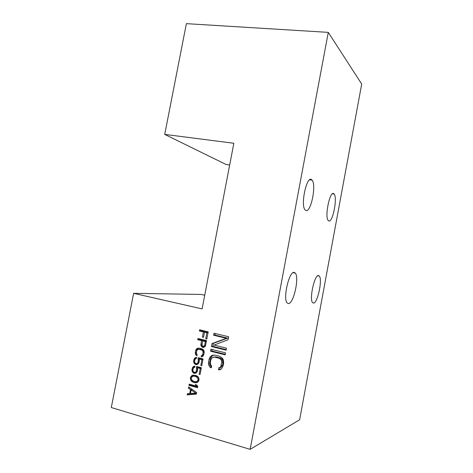 <?xml version="1.0" encoding="UTF-8"?>
<svg xmlns="http://www.w3.org/2000/svg" width="473" height="473" viewBox="0 0 473 473"><rect width="100%" height="100%" fill="white"/><g stroke="black" fill="none" stroke-linecap="round" stroke-linejoin="round"><path stroke-width="0.71" d="M226.082 350.18L211.455 346.549L212.028 343.552L226.366 338.313L213.613 335.233L213.991 333.24L228.63 336.752L228.057 339.774L213.997 345.083L226.461 348.163L226.082 350.18M215.209 333.53L214.913 335.073L227.619 338.136L213.335 343.351L212.767 346.337L211.455 346.549M212.767 346.337L226.177 349.659M233.839 143.266L202.107 308.91L133.634 293.331L111.297 407.543L250.158 449.35L328.286 32.377L186.386 23.65L164.728 134.391L233.839 143.266M203.39 331.94L199.37 330.97L199.6 329.782L208.209 331.851L206.837 339.011L205.737 338.739L206.872 332.779L204.49 332.206L203.502 337.361L202.403 337.095L203.39 331.94L204.732 331.792L204.655 332.182M203.697 347.401L201.865 346.945L200.848 345.237L201.539 340.625L197.702 339.679L197.933 338.491L206.535 340.601L205.247 346.331L203.697 347.401M196.928 355.696L196.059 355.264L195.266 353.402L195.615 350.576L196.508 348.932L197.389 348.323L199.145 348.14L201.888 348.826L203.425 349.837L204.005 350.818L204.212 352.752L202.976 356.199L202.089 356.808L201.137 356.772L201.362 355.578L201.953 355.519L202.769 354.265L203.112 352.474L202.828 350.942L201.658 350.02L198.914 349.328L197.525 349.6L196.709 350.854L196.401 353.479L197.158 354.508L196.928 355.696M198.4 360.036L198.004 359.102L198.27 357.706L203.035 358.93L201.74 365.712L200.818 365.475L201.924 359.693L198.991 358.936L199.352 360.077L199.115 362.312L198.004 364.115L197.158 364.517L195.438 364.488L193.989 363.069L193.64 360.893L194.243 358.759L194.977 357.907L196.626 357.286L196.396 358.481L195.113 359.19L194.551 361.13L194.835 362.661L195.81 363.542L196.762 363.583L197.868 362.826L198.4 360.036L199.287 359.858M196.727 368.798L196.33 367.858L196.597 366.463L201.356 367.71L200.061 374.498L199.145 374.255L200.25 368.467L197.318 367.698L197.679 368.839L197.442 371.08L196.33 372.878L195.485 373.28L193.764 373.244L192.316 371.813L191.967 369.632L192.57 367.497L193.303 366.646L194.953 366.031L194.722 367.225L193.439 367.935L192.878 369.874L193.155 371.411L194.137 372.298L195.089 372.34L196.189 371.589L196.727 368.798L197.602 368.597M190.406 377.779L191.553 375.793L193.019 375.136L196.2 375.568L197.584 376.36L198.678 377.702L198.991 380.097L198.577 381.244L197.176 382.545L194.823 382.752L191.802 381.51L190.359 379.027L190.406 377.779L191.524 377.501M197.543 387.694L188.964 385.341L189.188 384.147L196.301 386.092L195.248 384.543L196.715 384.945L197.767 386.494L197.543 387.694M196.626 392.501L196.319 394.098L187.131 394.902L187.361 393.707L189.691 393.518L190.459 389.527L188.425 388.132L188.656 386.938L196.626 392.501M225.189 354.88L210.568 351.214L210.946 349.216L225.568 352.864L225.189 354.88M211.668 365.848L211.283 367.852L209.799 367.113L208.457 363.962L209.042 359.214L210.538 356.447L212.028 355.424L215.008 355.128L219.673 356.305L222.292 358.026L223.291 359.687L223.658 362.951L223.085 365.978L221.565 368.769L220.057 369.785L218.431 369.715L218.816 367.698L219.815 367.604L220.637 366.758L221.778 362.472L221.287 359.882L219.289 358.321L214.624 357.133L212.265 357.588L210.893 359.687L210.319 362.69L210.804 365.268L211.668 365.848M133.634 293.331L201.078 294.437L204.726 295.235M250.158 449.35L299.628 419.758L361.703 84.052L328.286 32.377M229.683 164.976L226.011 164.462L164.728 134.391M333.743 193.658L334.133 194.025C337.722 197.856 332.596 223.286 328.694 220.885L328.185 220.459C324.472 216.717 329.971 190.335 333.743 193.658M311.536 179.622L312.097 180.148C316.632 185.067 310.761 213.406 305.783 210.444L305.044 209.835C300.343 205.01 306.729 175.489 311.536 179.622M294.206 272.418L295.282 273.081C299.533 277.385 293.538 304.104 288.388 303.565L287.123 302.903C282.694 298.658 289.24 270.751 294.206 272.418M318.554 275.588L319.305 276.061C322.704 279.454 317.513 303.571 313.463 303.069L312.576 302.602C309.058 299.267 314.646 274.198 318.554 275.588M200.871 330.089L200.729 330.828L199.37 330.97M200.729 330.828L204.732 331.792M206.92 338.585L205.737 338.739M208.055 332.643L206.872 332.779M208.067 332.596L205.826 332.052L204.49 332.206M203.579 336.947L202.403 337.095M203.798 347.353L203.106 347.466M202.686 346.07L203.721 347.064L202.373 347.283M203.721 347.064L204.165 347.176M203.213 346.733L201.865 346.945M202.527 345.964L201.244 346.165M201.959 345.065L200.848 345.237M202.036 344.019L200.854 344.196M199.204 338.804L199.068 339.496L202.887 340.436L201.539 340.625M202.887 340.436L202.805 340.867M199.068 339.496L197.702 339.679M205.424 345.887L203.922 346.206L204.667 345.349L205.388 341.571L202.633 340.891L201.983 345.308L202.787 346.135L203.922 346.206M202.633 340.891L203.981 340.708L206.399 341.299M206.376 341.429L205.388 341.571M205.654 345.195L204.667 345.349M205.483 345.728L204.366 345.905M197.046 355.087L196.059 355.264M196.62 354.082L195.479 354.289M196.39 353.201L195.266 353.402M196.461 352.154L195.278 352.361M196.934 350.357L195.615 350.576M198.719 348.122L197.359 349.405L195.988 349.63M197.359 349.405L197.117 350.032M197.874 348.707L196.508 348.932M198.625 348.122L197.389 348.323M202.71 355.377L202.491 356.512L201.137 356.772M203.804 354.715L203.301 355.264L201.953 355.519M203.78 354.762L202.432 355.016M203.969 354.046L202.769 354.265M204.218 352.273L203.112 352.474M204.159 351.439L203.083 351.628M203.964 350.741L202.828 350.942M203.626 350.186L202.355 350.404M198.146 349.346L200.274 349.104L203.012 349.789L201.658 350.02M203.012 349.789L203.585 350.109M200.274 349.104L198.914 349.328M199.523 358.031L199.37 358.83L198.004 359.102M201.829 365.251L200.818 365.475M202.929 359.492L201.924 359.693M202.958 359.338L200.357 358.67L198.991 358.936M197.353 364.429L196.171 364.677M196.035 363.601L196.815 364.198L195.438 364.488M196.815 364.198L197.478 364.37M195.934 363.571L194.604 363.855M195.006 362.856L193.989 363.069M194.574 361.744L193.634 361.934M194.634 360.692L193.64 360.893M194.982 359.486L193.871 359.705M196.579 357.535L195.621 358.493L194.243 358.759M196.354 357.641L194.977 357.907M196.614 357.346L195.822 357.499M198.885 362.903L196.762 363.583M198.755 363.039L197.389 363.323M199.009 362.584L197.868 362.826M199.204 361.869L198.199 362.076M199.346 360.692L198.429 360.881M197.85 366.794L197.702 367.545L196.33 367.858M200.156 374.007L199.145 374.255M201.256 368.236L200.25 368.467M201.291 368.071L198.69 367.391L197.318 367.698M194.462 372.381L195.863 373.102L194.492 373.439M195.148 372.907L193.764 373.244M194.172 372.304L192.931 372.6M193.303 371.577L192.316 371.813M192.901 370.46L191.961 370.672M192.966 369.407L191.967 369.632M193.327 368.189L192.198 368.437M194.911 366.232L193.96 367.19L192.57 367.497M193.96 367.19L193.824 367.533M194.693 366.339L193.303 366.646M194.947 366.067L194.149 366.238M197.229 371.612L195.089 372.34M197.087 371.76L195.71 372.085M197.347 371.311L196.189 371.589M197.531 370.601L196.526 370.838M197.673 369.431L196.756 369.644M193.463 375.095L192.215 376.289L190.82 376.638M192.215 376.289L192.079 376.679M192.949 375.444L191.553 375.793M193.049 375.136L192.215 375.337M197.223 382.509L196.366 382.746M193.427 381.297L197.158 382.421L195.775 382.799M196.206 382.373L194.823 382.752M194.574 381.93L193.179 382.302M193.699 381.48L192.31 381.853M193.126 381.155L191.802 381.51M192.286 380.611L191.145 380.913M191.683 379.914L190.72 380.168M191.311 378.778L190.359 379.027M193.416 376.076L191.689 377.082L191.317 378.028L191.559 379.766L193.558 381.356L195.97 381.8L197.702 380.8L198.075 379.849L197.832 378.104L195.822 376.514L193.416 376.076L194.799 375.733L197.525 376.319M198.755 380.765L195.97 381.8M197.206 376.165L195.822 376.514M196.886 377.011L197.992 376.727M198.731 377.868L197.832 378.104M198.95 378.571L198.081 378.802M199.009 379.6L198.075 379.849M198.849 380.487L197.702 380.8M198.595 380.925L197.217 381.297M195.928 375.828L194.545 376.171M190.453 384.496L190.365 384.957L188.964 385.341M190.365 384.957L197.684 386.955M197.306 385.808L196.301 386.092M188.715 393.595L188.544 394.47L187.131 394.902M188.544 394.47L196.378 393.784M190.507 393.27L189.691 393.518M191.807 389.137L190.459 389.527M191.849 389.167L191.736 389.758M189.803 387.736L188.425 388.132M190.459 393.524L195.739 393.098L191.145 389.929L190.459 393.524M196.555 392.844L195.739 393.098M192.416 389.557L191.145 389.929M214.913 335.073L213.613 335.233M226.366 338.313L227.619 338.136M213.335 343.351L212.028 343.552M212.158 349.517L211.88 350.978L210.568 351.214M211.88 350.978L225.29 354.336M213.684 355.081L211.857 356.187L210.367 358.942L209.787 363.672L211.124 366.806L209.799 367.113M211.124 366.806L211.455 366.971M210.148 365.156L208.824 365.458M209.787 363.672L208.457 363.962M209.793 361.928L208.469 362.217M210.367 358.942L209.042 359.214M210.988 357.357L209.669 357.623M211.857 356.187L210.538 356.447M213.341 355.17L212.028 355.424M220.075 367.545L219.726 369.395L218.431 369.715M219.726 369.395L220.584 369.431M213.323 357.156L215.93 356.873L220.578 358.049L222.564 359.604L223.055 362.182L222.481 365.191L221.104 367.296L219.815 367.604M221.914 366.451L220.637 366.758M222.481 365.191L221.204 365.499M223.055 362.182L221.778 362.472M222.996 360.763L221.719 361.047M222.564 359.604L221.287 359.882M221.754 358.7L220.477 358.972M220.578 358.049L219.289 358.321M215.93 356.873L214.624 357.133M332.46 193.776L334.133 194.025M309.673 179.799L312.097 180.148M293.13 272.661L295.282 273.081M317.797 275.765L319.305 276.061"/></g></svg>
